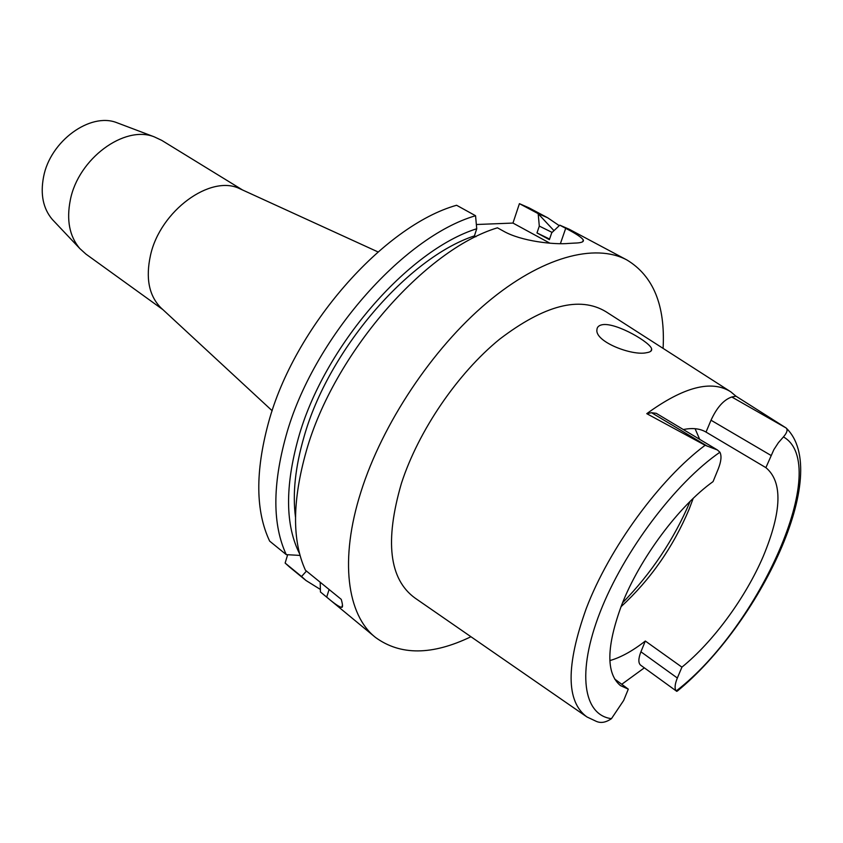 <?xml version="1.0" encoding="UTF-8"?>
<svg xmlns="http://www.w3.org/2000/svg" width="843" height="843" viewBox="0 0 843 843"><rect width="100%" height="100%" fill="white"/><g stroke="black" fill="none" stroke-linecap="round" stroke-linejoin="round"><path stroke-width="1.26" d="M717.414 449.972L656.254 413.323L651.576 412.722L646.771 413.671L705.127 445.273L717.414 449.972L719.922 452.227C721.756 455.884 721.197 461.437 718.268 468.887L713.062 481.606C678.91 505.969 639.742 558.561 621.828 604.6C606.349 646.36 605.875 673.357 620.416 685.57L628.298 689.142L623.683 700.428L611.46 718.668C605.991 722.43 601.027 723.357 596.559 721.46M614.621 678.984L628.298 689.142M609.858 660.585C620.859 657.445 632.682 650.922 645.316 641.028L640.922 651.797C638.288 658.604 638.193 663.062 640.638 665.169L676.223 690.944C674.421 688.636 674.79 684.326 677.34 678.014L681.924 667.14C713.294 641.755 745.655 597.508 763.305 556.222C781.925 511.248 782.789 481.722 765.887 467.644L773.863 449.646L778.384 442.712L783.442 436.916C787.099 432.659 787.973 429.667 786.066 427.949L735.96 396.178L731.787 396.99C723.779 399.73 716.856 407.475 711.018 420.225L706.023 432.09C700.017 428.529 692.461 427.686 683.336 429.551M693.188 498.392L689.174 509.109C673.093 547.212 650.364 579.763 620.975 606.76M681.924 667.14L645.316 641.028M644.337 667.856L621.755 684.284M785.982 427.854C833.232 472.786 758.584 624.726 677.319 691.091L676.623 691.323M729.638 391.089L605.927 311.699C579.815 295.904 544.357 305.082 499.551 339.244C457.559 373.481 418.528 430.72 401.458 483.218C384.629 541.048 389.171 579.341 415.083 598.098L585.832 716.192M646.771 413.671C683.631 386.853 711.64 379.571 730.807 391.847L735.96 396.178M602.977 324.608C599.078 325.145 597.055 326.894 596.907 329.876C595.137 341.879 632.345 356.125 646.613 352.69C650.227 352.142 651.913 350.951 651.66 349.097C651.102 342.816 617.055 322.858 602.977 324.608M706.213 432.196L765.887 467.644M695.085 428.697L699.679 439.34M622.534 602.819C651.418 573.219 673.957 539.404 690.154 501.353M118.895 123.468L116.745 122.657C90.233 112.108 50.222 141.076 43.573 176.851C40.222 194.364 43.13 208.548 52.277 219.412L53.847 221.077M242.563 189.991L161.73 140.359L154.185 136.819C124.395 124.89 78.336 158.684 70.338 199.917C66.334 220.076 69.474 236.282 79.769 248.506L85.933 254.101L162.868 309.602M161.888 308.707L160.655 307.558C148.937 295.429 145.544 278.042 150.476 255.397C160.138 210.771 210.761 174.079 239.823 188.737L241.361 189.443M287.653 554.726L285.134 563.061L289.623 567.097L305.988 580.5L301.541 576.507L306.452 571.059M553.977 230.655L538.182 213.743M320.192 582.228L320.445 591.986L326.694 597.107C334.45 603.725 339.455 607.139 341.731 607.35C342.911 607.381 342.753 604.726 341.257 599.362L305.44 570.237C291.963 540.574 292.247 500.858 306.304 451.068C333.522 354.092 424.672 249.676 497.444 227.81L503.44 231.119C521.079 241.288 554.23 244.881 569.004 243.406L574.61 243.09C581.154 242.942 584.051 241.909 583.293 239.981C581.807 237.515 575.948 233.627 565.706 228.316L559.794 225.165L551.722 232.784L549.373 239.654L536.98 232.931L539.299 226.093L538.182 213.648L547.687 217.789L529.014 207.852L519.425 203.658L512.966 223.068L549.91 243.195M476.348 224.512L512.966 223.068M475.557 215.734L456.579 205.26C383.66 225.745 294.049 327.358 268.422 422.901C255.176 471.954 255.587 511.364 269.655 541.122L286.272 554.641C272.479 524.926 272.384 485.368 285.998 435.979C312.363 339.761 402.691 236.851 475.557 215.734L476.738 228.748L474.419 235.892L475.937 236.746M300.066 555.421L286.272 554.641M538.182 213.648L519.425 203.658M547.687 217.789L559.267 225.661M320.372 589.436L305.988 580.5M285.134 563.061L301.541 576.507M320.445 591.986L375.451 637.403C347.147 615.063 339.234 559.878 360.983 491.732C382.385 423.755 432.385 348.707 486.885 302.763C541.48 256.82 595.074 242.847 626.95 259.992C653.357 275.988 665.401 305.451 663.093 348.391M470.952 636.739C432.206 655.401 400.372 655.622 375.451 637.403M474.419 235.892C408.17 257.652 328.275 350.319 304.038 436.811C295.282 466.99 292.426 493.745 295.493 517.086M299.686 553.977C285.271 525.452 284.871 486.717 298.475 437.749C323.649 347.274 407.801 250.35 476.738 228.748M626.95 259.992L569.204 229.243L559.794 225.165M549.573 239.043L536.98 232.931M539.299 226.093L552.123 232.415M611.46 718.668C583.335 715.127 576.401 672.735 600.153 612.018C623.704 551.427 675.443 482.776 719.922 452.227M640.922 651.797L677.34 678.014M783.442 436.916C832.294 464.609 759.09 627.413 676.223 690.944M596.264 721.345L586.907 716.929C566.064 701.692 565.843 665.58 586.222 608.614C609.067 548.393 659.827 478.972 705.127 445.273M771.018 455.441L711.018 420.225M731.787 396.99L786.066 427.949M560.384 243.68L565.706 228.316M326.694 597.107L329.107 589.478M707.519 446.295L651.576 412.722M650.88 351.162L651.66 349.097M116.745 122.657L154.185 136.819M52.277 219.412L79.769 248.506M239.823 188.737L378.012 251.931M160.655 307.558L272.173 410.762M341.731 607.35L342.479 605.032M582.671 241.762L583.293 239.981"/></g></svg>
